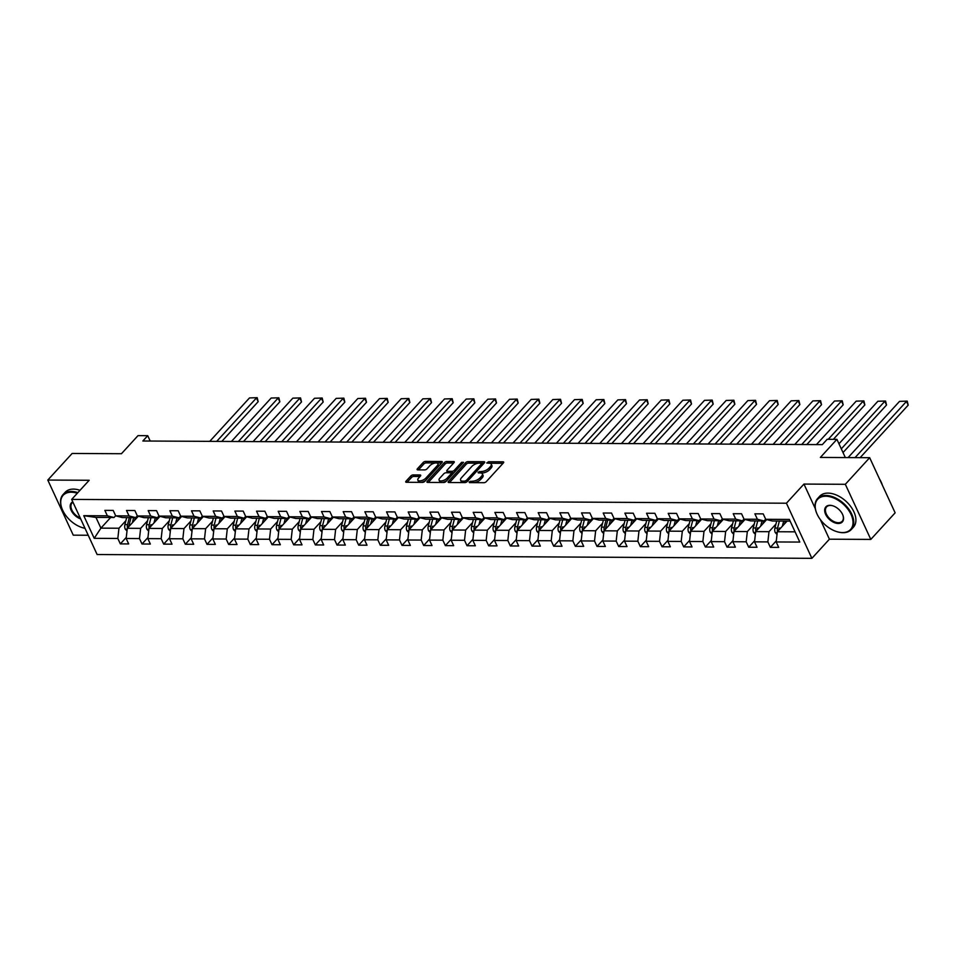 <?xml version="1.0" encoding="UTF-8"?>
<svg xmlns="http://www.w3.org/2000/svg" width="956" height="956" viewBox="0 0 956 956"><rect width="100%" height="100%" fill="white"/><g stroke="black" fill="none" stroke-linecap="round" stroke-linejoin="round"><path stroke-width="1.43" d="M469.157 481.896L469.432 482.625L483.927 482.708A1.792 0.801 -24.8 0 0 486.245 481.669L503.442 462.871A1.792 0.801 -24.8 0 0 503.716 462.118A1.792 0.801 -24.8 0 0 503.035 461.82L488.552 461.748L486.735 463.003L489.09 463.218A5.748 2.545 -24.8 0 1 491.253 464.15A5.748 2.545 -24.8 0 1 490.392 466.588L488.958 468.153A5.748 2.545 -24.8 0 1 481.537 471.463L478.036 472.18L478.323 472.921L480.199 472.933A5.748 2.545 -24.8 0 1 482.362 473.853A5.748 2.545 -24.8 0 1 481.501 476.291L480.067 477.857A5.748 2.545 -24.8 0 1 472.646 481.179L469.157 481.896M413.159 474.929A1.792 0.801 -24.8 0 0 410.829 475.969L406.013 481.238A1.792 0.801 -24.8 0 0 405.738 482.003A1.792 0.801 -24.8 0 0 406.42 482.29L422.504 482.386A1.792 0.801 -24.8 0 0 424.823 481.346L442.031 462.549A1.792 0.801 -24.8 0 0 442.293 461.784A1.792 0.801 -24.8 0 0 441.612 461.497L425.528 461.413A1.792 0.801 -24.8 0 0 423.209 462.453L417.378 468.822A1.792 0.801 -24.8 0 0 417.115 469.575A1.792 0.801 -24.8 0 0 417.784 469.874L424.679 469.91A1.792 0.801 -24.8 0 0 426.997 468.87L429.877 465.715A4.804 2.127 -24.8 0 1 434.43 463.158A4.804 2.127 -24.8 0 1 437.896 463.72A4.804 2.127 -24.8 0 1 437.179 465.751L425.85 478.12A4.804 2.127 -24.8 0 1 421.297 480.677A4.804 2.127 -24.8 0 1 417.844 480.115A4.804 2.127 -24.8 0 1 418.561 478.084L420.449 476.016A1.792 0.801 -24.8 0 0 420.712 475.263A1.792 0.801 -24.8 0 0 420.043 474.965L413.159 474.929L413.84 476.423A1.792 0.801 -24.8 0 0 411.522 477.462L407.089 482.302M820.391 519.682L829.414 539.196L870.808 539.411L845.331 484.298L869.673 457.697L820.368 457.434L836.918 439.354L827.191 439.294L822.327 444.624L142.85 441.003L147.726 435.685L137.999 435.637L121.448 453.718L72.142 453.455L47.8 480.055L73.265 535.169L88.227 535.252M845.331 484.298L803.948 484.071L786.418 503.215L71.664 499.414L89.195 480.27L47.8 480.055M448.412 481.466A1.792 0.801 -24.8 0 0 448.137 482.23A1.792 0.801 -24.8 0 0 448.818 482.517L464.903 482.601A1.792 0.801 -24.8 0 0 467.221 481.573L484.429 462.776A1.792 0.801 -24.8 0 0 484.692 462.011A1.792 0.801 -24.8 0 0 484.023 461.724L467.926 461.64A1.792 0.801 -24.8 0 0 465.608 462.68L448.412 481.466L448.89 482.517M443.704 482.493L427.619 482.41A1.792 0.801 -24.8 0 1 426.938 482.123A1.792 0.801 -24.8 0 1 427.213 481.358L444.409 462.561A1.792 0.801 -24.8 0 1 446.727 461.521L453.61 461.557A1.792 0.801 -24.8 0 1 454.291 461.856A1.792 0.801 -24.8 0 1 454.016 462.608L447.05 470.233A1.792 0.801 -24.8 0 0 446.775 470.997A1.792 0.801 -24.8 0 0 447.456 471.284L452.021 471.308A1.792 0.801 -24.8 0 0 454.339 470.268L461.605 462.334L463.517 462.346L446.022 481.454A1.792 0.801 -24.8 0 1 443.704 482.493M869.673 457.697L895.139 512.822L870.808 539.411M786.418 503.215L811.883 558.34L97.13 554.54L71.664 499.414M126.288 537.392L120.337 543.892L128.678 543.928L126.156 538.491L139.492 538.563L142.002 544L150.343 544.048L147.833 538.61L161.158 538.682L163.679 544.119L172.008 544.167L169.499 538.73L182.835 538.802L185.345 544.239L193.674 544.275L191.164 538.837L204.5 538.909L207.01 544.346L215.339 544.394L212.829 538.957L226.166 539.029L228.675 544.466L237.016 544.514L234.495 539.076L247.831 539.136L250.341 544.585L258.682 544.621L256.16 539.184L269.496 539.256L272.018 544.693L280.347 544.741L277.838 539.303L291.162 539.375L293.683 544.812L302.012 544.86L299.503 539.411L312.839 539.483L315.349 544.92L323.678 544.968L321.168 539.531L334.504 539.602L337.014 545.04L345.343 545.087L342.834 539.65L356.17 539.722L358.679 545.159L367.02 545.195L364.499 539.758L377.835 539.829L380.345 545.267L388.686 545.314L386.176 539.877L399.5 539.949L402.022 545.386L410.351 545.434L407.842 539.997L421.178 540.068L423.687 545.506L432.016 545.541L429.507 540.104L442.843 540.176L445.353 545.613L453.682 545.661L451.172 540.224L464.508 540.295L467.018 545.733L475.359 545.78L472.838 540.343L486.174 540.415L488.683 545.852L497.024 545.888L494.515 540.451L507.839 540.522L510.361 545.96L518.69 546.007L516.18 540.57L529.516 540.642L532.026 546.079L540.355 546.127L537.846 540.69L551.182 540.749L553.691 546.199L562.02 546.235L559.511 540.797L572.847 540.869L575.357 546.306L583.698 546.354L581.176 540.917L594.513 540.988L597.022 546.426L605.363 546.474L602.842 541.024L616.178 541.096L618.699 546.533L627.028 546.581L624.519 541.144L637.843 541.216L640.365 546.653L648.694 546.701L646.184 541.263L659.52 541.335L662.03 546.772L670.359 546.808L667.85 541.371L681.186 541.443L683.695 546.88L692.025 546.928L689.515 541.49L702.851 541.562L705.361 546.999L713.702 547.047L711.18 541.61L724.517 541.682L727.026 547.119L735.367 547.155L732.858 541.717L746.182 541.789L748.703 547.226L757.033 547.274L754.523 541.837L767.859 541.909L770.369 547.346L778.698 547.394L776.188 541.956L799.802 542.076L789.333 519.431L765.72 519.311L763.211 513.874L754.882 513.826L757.391 519.263L764.035 520.972L750.711 520.9L744.055 519.192L741.545 513.754L733.216 513.707L735.726 519.144L742.37 520.853L729.034 520.781L722.389 519.072L719.88 513.635L711.539 513.599L714.06 519.036L720.705 520.733L707.368 520.662L700.724 518.965L698.215 513.527L689.874 513.48L692.383 518.917L699.039 520.626L685.703 520.554L679.059 518.845L676.537 513.408L668.208 513.36L670.718 518.797L677.374 520.506L664.038 520.434L657.381 518.738L654.872 513.3L646.543 513.253L649.052 518.69L655.697 520.387L642.372 520.315L635.716 518.618L633.207 513.181L624.877 513.133L627.387 518.57L634.031 520.279L620.695 520.207L614.051 518.499L611.541 513.061L603.2 513.025L605.722 518.463L612.366 520.16L599.03 520.088L592.385 518.391L589.876 512.954L581.535 512.906L584.056 518.343L590.7 520.04L577.364 519.98L570.72 518.272L568.199 512.834L559.869 512.786L562.379 518.224L569.035 519.933L555.699 519.861L549.055 518.152L546.533 512.715L538.204 512.679L540.714 518.116L547.358 519.813L534.034 519.741L527.377 518.044L524.868 512.607L516.539 512.559L519.048 517.997L525.692 519.706L512.356 519.634L505.712 517.925L503.203 512.488L494.873 512.44L497.383 517.877L504.027 519.586L490.691 519.514L484.047 517.805L481.537 512.368L473.196 512.332L475.718 517.77L482.362 519.466L469.026 519.395L462.381 517.698L459.872 512.261L451.531 512.213L454.04 517.65L460.696 519.359L447.36 519.287L440.716 517.578L438.195 512.141L429.865 512.093L432.375 517.531L439.031 519.239L425.695 519.168L419.039 517.459L416.529 512.022L408.2 511.986L410.71 517.423L417.354 519.12L404.03 519.048L397.373 517.351L394.864 511.914L386.535 511.866L389.044 517.304L395.688 519.012L382.352 518.941L375.708 517.232L373.199 511.795L364.857 511.747L367.379 517.184L374.023 518.893L360.687 518.821L354.043 517.124L351.533 511.687L343.192 511.639L345.702 517.077L352.358 518.773L339.022 518.702L332.377 517.005L329.856 511.568L321.527 511.52L324.036 516.957L330.692 518.666L317.356 518.594L310.7 516.885L308.19 511.448L299.861 511.412L302.371 516.849L309.015 518.546L295.691 518.475L289.035 516.778L286.525 511.341L278.196 511.293L280.706 516.73L287.35 518.427L274.014 518.367L267.369 516.658L264.86 511.221L256.519 511.173L259.04 516.61L265.684 518.319L252.348 518.248L245.704 516.539L243.194 511.101L234.853 511.066L237.375 516.503L244.019 518.2L230.683 518.128L224.039 516.431L221.517 510.994L213.188 510.946L215.698 516.383L222.354 518.092L209.017 518.021L202.373 516.312L199.852 510.874L191.523 510.827L194.032 516.264L200.676 517.973L187.352 517.901L180.696 516.192L178.186 510.755L169.857 510.719L172.367 516.156L179.011 517.853L165.675 517.782L159.031 516.085L156.521 510.647L148.192 510.6L150.701 516.037L157.346 517.746L144.009 517.674L137.365 515.965L134.856 510.528L126.515 510.48L129.036 515.917L135.68 517.626L122.344 517.555L115.7 515.846L113.19 510.408L104.849 510.373L107.359 515.81L114.015 517.507L95.959 517.411L100.906 528.142L118.962 528.238L125.917 520.65M120.337 543.892L117.827 538.455L94.214 538.324L83.758 515.678L107.359 515.81M115.7 515.846L129.036 515.917M137.365 515.965L150.701 516.037M159.031 516.085L172.367 516.156M180.696 516.192L194.032 516.264M202.373 516.312L215.698 516.383M224.039 516.431L237.375 516.503M245.704 516.539L259.04 516.61M267.369 516.658L280.706 516.73M289.035 516.778L302.371 516.849M310.7 516.885L324.036 516.957M332.377 517.005L345.702 517.077M354.043 517.124L367.379 517.184M375.708 517.232L389.044 517.304M397.373 517.351L410.71 517.423M419.039 517.459L432.375 517.531M440.716 517.578L454.04 517.65M462.381 517.698L475.718 517.77M484.047 517.805L497.383 517.877M505.712 517.925L519.048 517.997M527.377 518.044L540.714 518.116M549.055 518.152L562.379 518.224M570.72 518.272L584.056 518.343M592.385 518.391L605.722 518.463M614.051 518.499L627.387 518.57M635.716 518.618L649.052 518.69M657.381 518.738L670.718 518.797M679.059 518.845L692.383 518.917M700.724 518.965L714.06 519.036M722.389 519.072L735.726 519.144M744.055 519.192L757.391 519.263M147.583 520.769L140.64 528.357L127.303 528.286L138.345 516.216M137.306 515.846L135.68 517.626M127.303 528.286L126.156 538.491M140.64 528.357L139.492 538.563M169.248 520.877L162.305 528.465L148.969 528.393L160.011 516.336M158.983 515.965L157.346 517.746M148.969 528.393L147.833 538.61M162.305 528.465L161.158 538.682M190.913 520.996L183.97 528.584L170.634 528.513L181.676 516.443M180.648 516.073L179.011 517.853M170.634 528.513L169.499 538.73M183.97 528.584L182.835 538.802M212.579 521.116L205.636 528.692L192.299 528.632L203.341 516.563M202.314 516.192L200.676 517.973M192.299 528.632L191.164 538.837M205.636 528.692L204.5 538.909M234.244 521.223L227.301 528.811L213.977 528.74L225.019 516.682M223.979 516.312L222.354 518.092M213.977 528.74L212.829 538.957M227.301 528.811L226.166 539.029M255.921 521.343L248.978 528.931L235.642 528.859L246.684 516.79M245.644 516.419L244.019 518.2M235.642 528.859L234.495 539.076M248.978 528.931L247.831 539.136M277.587 521.462L270.644 529.038L257.307 528.967L268.349 516.909M267.31 516.539L265.684 518.319M257.307 528.967L256.16 539.184M270.644 529.038L269.496 539.256M299.252 521.57L292.309 529.158L278.973 529.086L290.015 517.029M288.987 516.646L287.35 518.427M278.973 529.086L277.838 539.303M292.309 529.158L291.162 539.375M320.917 521.689L313.974 529.277L300.638 529.206L311.68 517.136M310.652 516.766L309.015 518.546M300.638 529.206L299.503 539.411M313.974 529.277L312.839 539.483M342.583 521.797L335.64 529.385L322.315 529.313L333.357 517.256M332.318 516.885L330.692 518.666M322.315 529.313L321.168 539.531M335.64 529.385L334.504 539.602M364.26 521.916L357.317 529.505L343.981 529.433L355.023 517.375M353.983 516.993L352.358 518.773M343.981 529.433L342.834 539.65M357.317 529.505L356.17 539.722M385.925 522.036L378.982 529.624L365.646 529.552L376.688 517.483M375.648 517.112L374.023 518.893M365.646 529.552L364.499 539.758M378.982 529.624L377.835 539.829M407.591 522.143L400.648 529.732L387.311 529.66L398.353 517.602M397.326 517.232L395.688 519.012M387.311 529.66L386.176 539.877M400.648 529.732L399.5 539.949M429.256 522.263L422.313 529.851L408.977 529.779L420.019 517.71M418.991 517.339L417.354 519.12M408.977 529.779L407.842 539.997M422.313 529.851L421.178 540.068M450.921 522.382L443.978 529.971L430.642 529.899L441.684 517.829M440.656 517.459L439.031 519.239M430.642 529.899L429.507 540.104M443.978 529.971L442.843 540.176M472.599 522.49L465.644 530.078L452.319 530.006L463.361 517.949M462.322 517.578L460.696 519.359M452.319 530.006L451.172 540.224M465.644 530.078L464.508 540.295M494.264 522.609L487.321 530.198L473.985 530.126L485.027 518.056M483.987 517.686L482.362 519.466M473.985 530.126L472.838 540.343M487.321 530.198L486.174 540.415M515.929 522.729L508.986 530.305L495.65 530.245L506.692 518.176M505.652 517.805L504.027 519.586M495.65 530.245L494.515 540.451M508.986 530.305L507.839 540.522M537.595 522.836L530.652 530.425L517.316 530.353L528.357 518.295M527.33 517.925L525.692 519.706M517.316 530.353L516.18 540.57M530.652 530.425L529.516 540.642M559.26 522.956L552.317 530.544L538.981 530.472L550.023 518.403M548.995 518.033L547.358 519.813M538.981 530.472L537.846 540.69M552.317 530.544L551.182 540.749M580.925 523.075L573.982 530.652L560.658 530.58L571.7 518.522M570.66 518.152L569.035 519.933M560.658 530.58L559.511 540.797M573.982 530.652L572.847 540.869M602.603 523.183L595.66 530.771L582.324 530.7L593.365 518.642M592.326 518.26L590.7 520.04M582.324 530.7L581.176 540.917M595.66 530.771L594.513 540.988M624.268 523.302L617.325 530.891L603.989 530.819L615.031 518.75M613.991 518.379L612.366 520.16M603.989 530.819L602.842 541.024M617.325 530.891L616.178 541.096M645.933 523.41L638.99 530.998L625.654 530.927L636.696 518.869M635.668 518.499L634.031 520.279M625.654 530.927L624.519 541.144M638.99 530.998L637.843 541.216M667.599 523.53L660.656 531.118L647.32 531.046L658.361 518.989M657.334 518.606L655.697 520.387M647.32 531.046L646.184 541.263M660.656 531.118L659.52 541.335M689.264 523.649L682.321 531.237L668.997 531.166L680.039 519.096M678.999 518.726L677.374 520.506M668.997 531.166L667.85 541.371M682.321 531.237L681.186 541.443M710.941 523.757L703.998 531.345L690.662 531.273L701.704 519.216M700.664 518.845L699.039 520.626M690.662 531.273L689.515 541.49M703.998 531.345L702.851 541.562M732.607 523.876L725.664 531.464L712.328 531.393L723.369 519.323M722.33 518.953L720.705 520.733M712.328 531.393L711.18 541.61M725.664 531.464L724.517 541.682M754.272 523.996L747.329 531.584L733.993 531.512L745.035 519.443M744.007 519.072L742.37 520.853M733.993 531.512L732.858 541.717M747.329 531.584L746.182 541.789M775.937 524.103L768.994 531.691L755.658 531.62L766.7 519.562M765.672 519.192L764.035 520.972M755.658 531.62L754.523 541.837M768.994 531.691L767.859 541.909M795.069 531.835L777.324 531.739L787.075 521.092M790.11 521.104L772.376 521.008L765.72 519.311M777.324 531.739L776.188 541.956M829.414 539.196L811.883 558.34M150.2 441.039L147.726 435.685M845.331 457.565L836.918 439.354M110.657 517.495L100.906 528.142L94.214 538.324M115.64 515.726L114.015 517.507M83.758 515.678L95.959 517.411M118.962 528.238L117.827 538.455M776.308 540.845L770.369 547.346M754.643 540.738L748.703 547.226M732.977 540.618L727.026 547.119M711.312 540.51L705.361 546.999M689.646 540.391L683.695 546.88M667.969 540.271L662.03 546.772M646.304 540.164L640.365 546.653M624.638 540.044L618.699 546.533M602.973 539.925L597.022 546.426M581.308 539.817L575.357 546.306M559.63 539.698L553.691 546.199M537.965 539.578L532.026 546.079M516.3 539.471L510.361 545.96M494.634 539.351L488.683 545.852M472.969 539.232L467.018 545.733M451.292 539.124L445.353 545.613M429.626 539.005L423.687 545.506M407.961 538.897L402.022 545.386M386.296 538.778L380.345 545.267M364.63 538.658L358.679 545.159M342.965 538.551L337.014 545.04M321.288 538.431L315.349 544.92M299.622 538.312L293.683 544.812M277.957 538.204L272.018 544.693M256.292 538.085L250.341 544.585M234.626 537.965L228.675 544.466M212.949 537.858L207.01 544.346M191.284 537.738L185.345 544.239M169.618 537.619L163.679 544.119M147.953 537.511L142.002 544M803.948 484.071L815.301 508.64M473.794 482.649A5.748 2.545 -24.8 0 0 480.76 479.35L480.067 477.857M482.362 473.853L483.043 475.347A5.748 2.545 -24.8 0 1 482.194 477.785L480.76 479.35M491.253 464.15L491.934 465.644A5.748 2.545 -24.8 0 1 491.085 468.07L489.651 469.635A5.748 2.545 -24.8 0 1 482.23 472.957L480.629 472.945M503.047 463.313L489.508 463.242M478.741 463.182L468.619 463.122A1.792 0.801 -24.8 0 0 466.301 464.162L449.499 482.529M484.023 463.206L481.37 463.194M464.747 481.131L466.361 480.414L481.466 463.911L481.179 463.182L479.207 463.17A5.748 2.545 -24.8 0 0 471.786 466.48L461.461 477.761A5.748 2.545 -24.8 0 0 460.601 480.199A5.748 2.545 -24.8 0 0 462.764 481.131L464.747 481.131L465.393 482.553M482.362 465.034L481.657 463.385M460.601 480.199L461.294 481.681A5.748 2.545 -24.8 0 0 463.027 482.601M428.3 482.41L445.102 464.054L444.409 462.561M453.622 463.051L447.42 463.015A1.792 0.801 -24.8 0 0 445.102 464.054M446.775 470.997L447.468 472.491A1.792 0.801 -24.8 0 0 447.91 472.754M450.909 472.79L452.714 472.802A1.792 0.801 -24.8 0 0 454.482 472.216M439.808 478.143A4.804 2.127 -24.8 0 0 439.091 480.175A4.804 2.127 -24.8 0 0 442.544 480.737A4.804 2.127 -24.8 0 0 447.097 478.179L451.089 473.829A1.792 0.801 -24.8 0 0 451.363 473.065A1.792 0.801 -24.8 0 0 450.682 472.778L446.117 472.754A1.792 0.801 -24.8 0 0 443.799 473.782L439.808 478.143M439.091 480.175L439.784 481.669A4.804 2.127 -24.8 0 0 446.966 480.426M452.057 474.857A1.792 0.801 -24.8 0 0 452.045 474.558L451.363 473.065M420.043 476.458L413.84 476.423M417.844 480.115L418.525 481.609A4.804 2.127 -24.8 0 0 419.947 482.362M420.76 482.374A4.804 2.127 -24.8 0 0 425.719 480.354M438.422 466.492A4.804 2.127 -24.8 0 0 438.577 465.202L437.896 463.72M435.673 462.955L426.221 462.907A1.792 0.801 -24.8 0 0 423.902 463.935L418.465 469.874M441.624 462.979L436.474 462.955M784.649 523.745L785.33 521.08M860.137 457.649L908.2 405.141L906.479 401.412L855.034 457.625M782.343 526.266L783.669 521.068M777.025 534.488L775.256 532.576A4.852 3.155 -89.7 0 1 774.922 528.071L776.726 521.032M848.092 457.577L899.536 401.377L907.22 401.138L908.2 405.141M779.009 529.899A4.852 3.155 -89.7 0 1 779.236 528.094L779.009 528.943A2.474 1.613 -89.7 0 0 778.901 529.803L777.539 531.5M779.367 521.044L777.563 528.082A4.852 3.155 90.3 0 0 777.491 531.333M907.22 401.138L899.536 401.377M842.499 532.576A22.335 13.754 -137.5 0 0 851.055 514.483A22.335 13.754 -137.5 0 0 825.709 496.224A22.335 13.754 -137.5 0 0 816.579 512.93A22.335 13.754 -137.5 0 0 837.109 531.727A22.335 13.754 -137.5 0 0 842.499 532.576M816.508 512.751A22.884 14.089 42.5 0 1 816.436 512.571A22.884 14.089 42.5 0 1 817.523 498.626A22.884 14.089 42.5 0 1 825.793 495.459A22.884 14.089 42.5 0 1 848.462 508.688A22.884 14.089 42.5 0 1 851.282 529.528A22.884 14.089 42.5 0 1 843.001 532.695A22.884 14.089 42.5 0 1 837.48 531.835A22.884 14.089 42.5 0 1 837.301 531.787M838.304 523.482A11.161 6.883 42.5 0 1 825.637 514.352A11.161 6.883 42.5 0 1 829.904 505.306A11.161 6.883 42.5 0 1 832.604 505.736A11.161 6.883 42.5 0 1 842.869 515.129A11.161 6.883 42.5 0 1 838.304 523.482M832.784 505.784A10.612 6.537 -137.5 0 0 830.405 505.437A10.612 6.537 -137.5 0 0 826.57 506.907A10.612 6.537 -137.5 0 0 827.872 516.575A10.612 6.537 -137.5 0 0 838.388 522.717A10.612 6.537 -137.5 0 0 842.224 521.247A10.612 6.537 -137.5 0 0 842.798 514.949M879.496 478.956A22.884 14.089 42.5 0 1 882.352 485.122M817.523 498.626L819.662 496.284A22.884 14.089 42.5 0 1 827.932 493.117A22.884 14.089 42.5 0 1 850.601 506.345A22.884 14.089 42.5 0 1 853.421 527.186L851.282 529.528M77.305 493.26A22.335 13.754 -137.5 0 0 71.234 492.209A22.335 13.754 -137.5 0 0 62.092 508.915A22.335 13.754 -137.5 0 0 82.634 527.724A22.335 13.754 -137.5 0 0 85 528.274M62.032 508.747A22.884 14.089 42.5 0 1 61.961 508.568A22.884 14.089 42.5 0 1 63.036 494.611A22.884 14.089 42.5 0 1 71.318 491.444A22.884 14.089 42.5 0 1 77.878 492.639M80.674 518.905A11.161 6.883 42.5 0 1 71.162 510.337A11.161 6.883 42.5 0 1 72.776 501.828M72.943 502.187A10.612 6.537 -137.5 0 0 72.094 502.892A10.612 6.537 -137.5 0 0 72.226 510.755A10.612 6.537 -137.5 0 0 80.208 517.913M63.036 494.611L65.187 492.28A22.884 14.089 42.5 0 1 73.457 489.102A22.884 14.089 42.5 0 1 80.017 490.297M85.024 528.321A22.884 14.089 42.5 0 1 83.005 527.832A22.884 14.089 42.5 0 1 82.814 527.772M762.984 523.625L763.665 520.96M843.025 452.558L886.535 405.021L884.814 401.293L841.304 448.842M760.677 526.147L762.004 520.96M755.36 534.368L753.579 532.456A4.852 3.155 -89.7 0 1 753.256 527.951L755.061 520.924M838.962 443.775L877.871 401.257L885.555 401.03L886.535 405.021M757.343 529.779A4.852 3.155 -89.7 0 1 757.558 527.975L757.343 528.835A2.474 1.613 -89.7 0 0 757.224 529.696L755.873 531.393M757.702 520.936L755.897 527.975A4.852 3.155 90.3 0 0 755.826 531.225M885.555 401.03L877.871 401.257M741.318 523.506L741.999 520.853M833.357 439.33L864.869 404.914L863.149 401.185L828.255 439.306M739.012 526.027L740.338 520.841M733.682 534.249L731.914 532.337A4.852 3.155 -89.7 0 1 731.591 527.843L733.395 520.805M816.436 444.588L856.194 401.15L863.889 400.911L864.869 404.914M735.678 529.672A4.852 3.155 -89.7 0 1 735.893 527.867L735.666 528.716A2.474 1.613 -89.7 0 0 735.558 529.576L734.208 531.273M736.024 520.817L734.232 527.855A4.852 3.155 90.3 0 0 734.16 531.106M863.889 400.911L856.194 401.15M719.653 523.398L720.322 520.733M806.816 444.54L843.192 404.794L841.471 401.066L801.714 444.504M717.335 525.92L718.661 520.721M712.017 534.141L710.248 532.229A4.852 3.155 -89.7 0 1 709.926 527.724L711.718 520.685M794.771 444.468L834.528 401.03L842.212 400.803L843.192 404.794M714.013 529.552A4.852 3.155 -89.7 0 1 714.228 527.748L714.001 528.596A2.474 1.613 -89.7 0 0 713.893 529.457L712.543 531.166M714.359 520.709L712.567 527.736A4.852 3.155 90.3 0 0 712.495 530.986M842.212 400.803L834.528 401.03M697.976 523.279L698.657 520.626M785.151 444.421L821.527 404.675L819.806 400.958L780.048 444.397M695.669 525.8L696.996 520.614M690.352 534.022L688.583 532.11A4.852 3.155 -89.7 0 1 688.26 527.616L690.053 520.578M773.105 444.361L812.863 400.911L820.547 400.684L821.527 404.675M692.347 529.445A4.852 3.155 -89.7 0 1 692.562 527.628L692.335 528.489A2.474 1.613 -89.7 0 0 692.228 529.349L690.877 531.046M692.694 520.59L690.889 527.628A4.852 3.155 90.3 0 0 690.83 530.879M820.547 400.684L812.863 400.911M676.31 523.159L676.991 520.506M763.486 444.301L799.861 404.567L798.14 400.839L758.383 444.277M674.004 525.681L675.33 520.494M668.686 533.902L666.918 531.99A4.852 3.155 -89.7 0 1 666.583 527.497L668.387 520.458M751.44 444.241L791.198 400.803L798.881 400.564L799.861 404.567M670.67 529.325A4.852 3.155 -89.7 0 1 670.897 527.521L670.67 528.369A2.474 1.613 -89.7 0 0 670.562 529.23L669.2 530.927M671.028 520.47L669.224 527.509A4.852 3.155 90.3 0 0 669.152 530.759M798.881 400.564L791.198 400.803M654.645 523.052L655.326 520.387M741.82 444.193L778.196 404.448L776.475 400.719L736.718 444.158M652.339 525.573L653.665 520.375M647.021 533.795L645.24 531.883A4.852 3.155 -89.7 0 1 644.918 527.377L646.722 520.339M729.775 444.122L769.532 400.684L777.216 400.456L778.196 404.448M649.005 529.206A4.852 3.155 -89.7 0 1 649.22 527.401L649.005 528.25A2.474 1.613 -89.7 0 0 648.885 529.11L647.535 530.819M649.363 520.363L647.559 527.389A4.852 3.155 90.3 0 0 647.487 530.64M777.216 400.456L769.532 400.684M632.98 522.932L633.661 520.279M720.155 444.074L756.531 404.328L754.81 400.612L715.052 444.05M630.673 525.453L632 520.267M625.343 533.675L623.575 531.763A4.852 3.155 -89.7 0 1 623.252 527.27L625.057 520.231M708.097 444.014L747.867 400.576L755.551 400.337L756.531 404.328M627.339 529.098A4.852 3.155 -89.7 0 1 627.554 527.294L627.339 528.142A2.474 1.613 -89.7 0 0 627.22 529.003L625.869 530.7M627.686 520.243L625.893 527.282A4.852 3.155 90.3 0 0 625.822 530.532M755.551 400.337L747.867 400.576M611.314 522.812L611.983 520.16M698.478 443.954L734.865 404.221L733.133 400.492L693.375 443.931M609.008 525.334L610.334 520.148M603.678 533.567L601.91 531.644A4.852 3.155 -89.7 0 1 601.587 527.15L603.379 520.112M686.432 443.895L726.19 400.456L733.873 400.217L734.865 404.221M605.674 528.979A4.852 3.155 -89.7 0 1 605.889 527.174L607.693 520.136M606.02 520.124L604.228 527.162A4.852 3.155 90.3 0 0 604.156 530.413L604.204 530.58M604.156 530.413L605.554 528.883A2.474 1.613 -89.7 0 1 605.662 528.023L607.681 520.136M733.873 400.217L726.19 400.456M589.637 522.705L590.318 520.04M676.812 443.847L713.188 404.101L711.467 400.373L671.71 443.823M587.331 525.226L588.657 520.04M582.013 533.448L580.244 531.536A4.852 3.155 -89.7 0 1 579.922 527.031L581.714 519.992M664.767 443.775L704.524 400.337L712.208 400.11L713.188 404.101M584.008 528.859A4.852 3.155 -89.7 0 1 584.224 527.055L583.996 527.915A2.474 1.613 -89.7 0 0 583.889 528.764L582.539 530.472M584.355 520.016L582.551 527.055A4.852 3.155 90.3 0 0 582.491 530.293M712.208 400.11L704.524 400.337M567.972 522.585L568.653 519.933M655.147 443.727L691.523 403.982L689.802 400.265L650.044 443.704M565.665 525.107L566.992 519.921M560.347 533.329L558.579 531.417A4.852 3.155 -89.7 0 1 558.244 526.923L560.049 519.885M643.101 443.668L682.859 400.229L690.543 399.99L691.523 403.982M562.331 528.752A4.852 3.155 -89.7 0 1 562.558 526.947L562.331 527.796A2.474 1.613 -89.7 0 0 562.224 528.656L560.861 530.353M562.69 519.897L560.885 526.935A4.852 3.155 90.3 0 0 560.814 530.186M690.543 399.99L682.859 400.229M546.306 522.466L546.987 519.813M633.481 443.62L669.857 403.874L668.136 400.146L628.379 443.584M544 524.987L545.326 519.801M538.682 533.221L536.913 531.297A4.852 3.155 -89.7 0 1 536.579 526.804L538.383 519.765M621.436 443.548L661.193 400.11L668.877 399.871L669.857 403.874M540.666 528.632A4.852 3.155 -89.7 0 1 540.893 526.828L540.666 527.676A2.474 1.613 -89.7 0 0 540.546 528.537L539.196 530.233M541.024 519.777L539.22 526.816A4.852 3.155 90.3 0 0 539.148 530.066M668.877 399.871L661.193 400.11M524.641 522.358L525.322 519.694M611.816 443.5L648.192 403.755L646.471 400.026L606.713 443.476M522.335 524.88L523.661 519.694M517.017 533.101L515.236 531.189A4.852 3.155 -89.7 0 1 514.914 526.684L516.718 519.658M599.759 443.441L639.528 399.99L647.212 399.763L648.192 403.755M519 528.513A4.852 3.155 -89.7 0 1 519.216 526.708L519 527.569A2.474 1.613 -89.7 0 0 518.881 528.417L517.531 530.126M519.347 519.67L517.555 526.708A4.852 3.155 90.3 0 0 517.483 529.959M647.212 399.763L639.528 399.99M502.976 522.239L503.657 519.586M590.151 443.381L626.527 403.635L624.806 399.919L585.036 443.357M500.669 524.76L501.996 519.574M495.339 532.982L493.571 531.07A4.852 3.155 -89.7 0 1 493.248 526.577L495.041 519.538M578.093 443.321L617.851 399.883L625.547 399.644L626.527 403.635M497.335 528.405A4.852 3.155 -89.7 0 1 497.55 526.601L497.323 527.449A2.474 1.613 -89.7 0 0 497.216 528.31L495.865 530.006M497.682 519.55L495.889 526.589A4.852 3.155 90.3 0 0 495.817 529.839M625.547 399.644L617.851 399.883M481.298 522.131L481.979 519.466M568.473 443.273L604.849 403.528L603.128 399.799L563.371 443.237M478.992 524.653L480.318 519.455M473.674 532.874L471.906 530.962A4.852 3.155 -89.7 0 1 471.583 526.457L473.375 519.419M556.428 443.202L596.186 399.763L603.869 399.524L604.849 403.528M475.67 528.286A4.852 3.155 -89.7 0 1 475.885 526.481L475.658 527.33A2.474 1.613 -89.7 0 0 475.55 528.19L474.2 529.887M476.016 519.431L474.224 526.469A4.852 3.155 90.3 0 0 474.152 529.72M603.869 399.524L596.186 399.763M459.633 522.012L460.314 519.347M546.808 443.154L583.184 403.408L581.463 399.68L541.705 443.13M457.327 524.533L458.653 519.347M452.009 532.755L450.24 530.843A4.852 3.155 -89.7 0 1 449.906 526.338L451.71 519.311M534.763 443.094L574.52 399.644L582.204 399.417L583.184 403.408M453.992 528.166A4.852 3.155 -89.7 0 1 454.22 526.362L453.992 527.222A2.474 1.613 -89.7 0 0 453.885 528.082L452.523 529.779M454.351 519.323L452.547 526.362A4.852 3.155 90.3 0 0 452.475 529.612M582.204 399.417L574.52 399.644M437.968 521.892L438.649 519.239M525.143 443.034L561.519 403.301L559.798 399.572L520.04 443.01M435.661 524.414L436.988 519.228M430.343 532.635L428.575 530.723A4.852 3.155 -89.7 0 1 428.24 526.23L430.045 519.192M513.097 442.975L552.855 399.536L560.539 399.297L561.519 403.301M432.327 528.059A4.852 3.155 -89.7 0 1 432.554 526.254L432.327 527.103A2.474 1.613 -89.7 0 0 432.22 527.963L430.857 529.66M432.686 519.204L430.881 526.242A4.852 3.155 90.3 0 0 430.809 529.493M560.539 399.297L552.855 399.536M416.302 521.785L416.983 519.12M503.477 442.927L539.853 403.181L538.132 399.453L498.375 442.891M413.996 524.306L415.322 519.108M408.678 532.528L406.898 530.616A4.852 3.155 -89.7 0 1 406.575 526.111L408.379 519.072M491.42 442.855L531.189 399.417L538.873 399.19L539.853 403.181M410.662 527.939A4.852 3.155 -89.7 0 1 410.877 526.135L410.662 526.983A2.474 1.613 -89.7 0 0 410.542 527.843L409.192 529.552M411.02 519.096L409.216 526.123A4.852 3.155 90.3 0 0 409.144 529.373M538.873 399.19L531.189 399.417M394.637 521.665L395.318 519.012M481.812 442.807L518.188 403.062L516.467 399.345L476.697 442.783M392.33 524.187L393.657 519M387.001 532.408L385.232 530.496A4.852 3.155 -89.7 0 1 384.91 526.003L386.714 518.965M469.755 442.748L509.512 399.297L517.208 399.07L518.188 403.062M388.996 527.832A4.852 3.155 -89.7 0 1 389.212 526.015L388.984 526.875A2.474 1.613 -89.7 0 0 388.877 527.736L387.527 529.433M389.343 518.977L387.55 526.015A4.852 3.155 90.3 0 0 387.479 529.265M517.208 399.07L509.512 399.297M372.971 521.546L373.641 518.893M460.135 442.688L496.511 402.954L494.79 399.226L455.032 442.664M370.653 524.067L371.98 518.881M365.335 532.289L363.567 530.377A4.852 3.155 -89.7 0 1 363.244 525.884L365.037 518.845M448.089 442.628L487.847 399.19L495.531 398.951L496.511 402.954M367.331 527.712A4.852 3.155 -89.7 0 1 367.546 525.908L369.351 518.869M367.678 518.857L365.885 525.896A4.852 3.155 90.3 0 0 365.813 529.146L365.861 529.313M365.813 529.146L367.212 527.616A2.474 1.613 -89.7 0 1 367.319 526.756L369.339 518.869M495.531 398.951L487.847 399.19M351.294 521.438L351.975 518.773M438.469 442.58L474.845 402.835L473.124 399.106L433.367 442.544M348.988 523.96L350.314 518.761M343.67 532.181L341.901 530.269A4.852 3.155 -89.7 0 1 341.579 525.764L343.371 518.726M426.424 442.509L466.181 399.07L473.865 398.843L474.845 402.835M345.666 527.592A4.852 3.155 -89.7 0 1 345.881 525.788L345.654 526.637A2.474 1.613 -89.7 0 0 345.546 527.497L344.196 529.206M346.012 518.75L344.208 525.776A4.852 3.155 90.3 0 0 344.148 529.027M473.865 398.843L466.181 399.07M329.629 521.319L330.31 518.666M416.804 442.461L453.18 402.715L451.459 398.999L411.701 442.437M327.322 523.84L328.649 518.654M322.005 532.062L320.236 530.15A4.852 3.155 -89.7 0 1 319.901 525.657L321.706 518.618M404.758 442.401L444.516 398.963L452.2 398.724L453.18 402.715M323.988 527.485A4.852 3.155 -89.7 0 1 324.215 525.681L323.988 526.529A2.474 1.613 -89.7 0 0 323.881 527.389L322.519 529.086M324.347 518.63L322.542 525.669A4.852 3.155 90.3 0 0 322.471 528.919M452.2 398.724L444.516 398.963M307.963 521.199L308.645 518.546M395.139 442.341L431.515 402.607L429.794 398.879L390.036 442.317M305.657 523.721L306.984 518.534M300.339 531.954L298.559 530.03A4.852 3.155 -89.7 0 1 298.236 525.537L300.041 518.499M383.093 442.281L422.851 398.843L430.535 398.604L431.515 402.607M302.323 527.365A4.852 3.155 -89.7 0 1 302.538 525.561L302.323 526.409A2.474 1.613 -89.7 0 0 302.204 527.27L300.853 528.967M302.682 518.51L300.877 525.549A4.852 3.155 90.3 0 0 300.805 528.799M430.535 398.604L422.851 398.843M286.298 521.092L286.979 518.427M373.473 442.234L409.849 402.488L408.128 398.76L368.371 442.21M283.992 523.613L285.318 518.427M278.662 531.835L276.893 529.923A4.852 3.155 -89.7 0 1 276.571 525.418L278.375 518.379M361.416 442.162L401.185 398.724L408.869 398.497L409.849 402.488M280.658 527.246A4.852 3.155 -89.7 0 1 280.873 525.442L280.658 526.302A2.474 1.613 -89.7 0 0 280.538 527.15L279.188 528.859M281.004 518.403L279.212 525.442A4.852 3.155 90.3 0 0 279.14 528.68M408.869 398.497L401.185 398.724M264.633 520.972L265.314 518.319M351.808 442.114L388.184 402.368L386.463 398.652L346.693 442.09M262.326 523.494L263.653 518.307M256.997 531.715L255.228 529.803A4.852 3.155 -89.7 0 1 254.905 525.31L256.698 518.272M339.75 442.054L379.508 398.616L387.192 398.377L388.184 402.368M258.992 527.138A4.852 3.155 -89.7 0 1 259.207 525.334L258.98 526.182A2.474 1.613 -89.7 0 0 258.873 527.043L257.523 528.74M259.339 518.283L257.546 525.322A4.852 3.155 90.3 0 0 257.475 528.572M387.192 398.377L379.508 398.616M242.955 520.853L243.637 518.2M330.131 442.007L366.507 402.261L364.786 398.533L325.028 441.971M240.649 523.374L241.976 518.188M235.331 531.608L233.563 529.684A4.852 3.155 -89.7 0 1 233.24 525.191L235.033 518.152M318.085 441.935L357.843 398.497L365.527 398.258L366.507 402.261M237.327 527.019A4.852 3.155 -89.7 0 1 237.542 525.214L237.315 526.063A2.474 1.613 -89.7 0 0 237.208 526.923L235.857 528.62M237.674 518.164L235.869 525.202A4.852 3.155 90.3 0 0 235.809 528.453M365.527 398.258L357.843 398.497M221.29 520.745L221.971 518.08M308.465 441.887L344.841 402.141L343.12 398.413L303.363 441.863M218.984 523.267L220.31 518.08M213.666 531.488L211.897 529.576A4.852 3.155 -89.7 0 1 211.563 525.071L213.367 518.044M296.42 441.827L336.177 398.377L343.861 398.15L344.841 402.141M215.65 526.899A4.852 3.155 -89.7 0 1 215.877 525.095L215.65 525.955A2.474 1.613 -89.7 0 0 215.542 526.804L214.18 528.513M216.008 518.056L214.204 525.095A4.852 3.155 90.3 0 0 214.132 528.345M343.861 398.15L336.177 398.377M199.625 520.626L200.306 517.973M286.8 441.768L323.176 402.022L321.455 398.305L281.697 441.744M197.318 523.147L198.645 517.961M192.001 531.369L190.232 529.457A4.852 3.155 -89.7 0 1 189.897 524.964L191.702 517.925M274.754 441.708L314.512 398.27L322.196 398.031L323.176 402.022M193.984 526.792A4.852 3.155 -89.7 0 1 194.211 524.987L193.984 525.836A2.474 1.613 -89.7 0 0 193.865 526.696L192.514 528.393M194.343 517.937L192.538 524.975A4.852 3.155 90.3 0 0 192.467 528.226M322.196 398.031L314.512 398.27M177.959 520.518L178.641 517.853M265.135 441.66L301.51 401.914L299.79 398.186L260.032 441.624M175.653 523.04L176.98 517.841M170.335 531.261L168.555 529.349A4.852 3.155 -89.7 0 1 168.232 524.844L170.037 517.805M253.077 441.588L292.847 398.15L300.531 397.911L301.51 401.914M172.319 526.672A4.852 3.155 -89.7 0 1 172.534 524.868L172.319 525.716A2.474 1.613 -89.7 0 0 172.2 526.577L170.849 528.274M172.678 517.817L170.873 524.856A4.852 3.155 90.3 0 0 170.801 528.106M300.531 397.911L292.847 398.15M156.294 520.399L156.975 517.734M243.469 441.541L279.845 401.795L278.124 398.066L238.355 441.517M153.988 522.92L155.314 517.734M148.658 531.142L146.889 529.23A4.852 3.155 -89.7 0 1 146.567 524.725L148.359 517.698M231.412 441.481L271.169 398.031L278.865 397.804L279.845 401.795M150.654 526.553A4.852 3.155 -89.7 0 1 150.869 524.748L150.642 525.609A2.474 1.613 -89.7 0 0 150.534 526.469L149.184 528.166M151 517.71L149.208 524.748A4.852 3.155 90.3 0 0 149.136 527.999M278.865 397.804L271.169 398.031M134.617 520.279L135.298 517.626M221.792 441.421L258.168 401.675L256.447 397.959L216.689 441.397M132.31 522.801L133.637 517.614M126.993 531.022L125.224 529.11A4.852 3.155 -89.7 0 1 124.901 524.617L126.694 517.578M209.746 441.361L249.504 397.923L257.188 397.684L258.168 401.675M128.988 526.445A4.852 3.155 -89.7 0 1 129.203 524.641L131.008 517.602M129.335 517.59L127.542 524.629A4.852 3.155 90.3 0 0 127.471 527.879L127.518 528.047M127.471 527.879L128.869 526.35A2.474 1.613 -89.7 0 1 128.976 525.489L130.996 517.602M257.188 397.684L249.504 397.923M473.328 482.649L472.646 481.179M482.194 477.785L481.501 476.291M480.342 472.933L479.661 471.463M482.23 472.957L481.537 471.463M489.651 469.635L488.958 468.153M491.085 468.07L490.392 466.588M489.233 463.218L488.552 461.748M503.489 462.812L503.035 461.82M471.451 482.637L470.77 481.167M466.301 464.162L465.608 462.68M468.619 463.122L467.926 461.64M484.477 462.716L484.023 461.724M466.994 481.788L466.361 480.414M482.111 465.309L481.466 463.911M463.445 482.601L462.764 481.131M427.69 482.41L427.213 481.358M447.42 463.015L446.727 461.521M454.076 462.549L453.61 461.557M448.137 472.754L447.456 471.284M452.714 472.802L452.021 471.308M454.984 471.666L454.339 470.268M462.25 463.732L461.605 462.334M447.743 479.577L447.097 478.179M451.734 475.216L451.089 473.829M420.497 475.969L420.043 474.965M426.495 479.518L425.85 478.12M437.824 467.137L437.179 465.751M417.868 469.874L417.378 468.822M423.902 463.935L423.209 462.453M426.221 462.907L425.528 461.413M442.078 462.489L441.612 461.497M406.491 482.29L406.013 481.238M411.522 477.462L410.829 475.969M775.316 532.647L777.228 532.659M779.236 528.094L780.658 528.106M774.922 528.071L777.563 528.082M753.651 532.528L755.563 532.54M757.558 527.975L758.992 527.987M753.256 527.951L755.897 527.975M731.985 532.42L733.897 532.42M735.893 527.867L737.327 527.867M731.591 527.843L734.232 527.855M710.32 532.301L712.22 532.313M714.228 527.748L715.65 527.76M709.926 527.724L712.567 527.736M688.655 532.181L690.555 532.193M692.562 527.628L693.984 527.64M688.26 527.616L690.889 527.628M666.977 532.074L668.889 532.074M670.897 527.521L672.319 527.521M666.583 527.497L669.224 527.509M645.312 531.954L647.224 531.966M649.22 527.401L650.654 527.413M644.918 527.377L647.559 527.389M623.647 531.835L625.559 531.847M627.554 527.294L628.988 527.294M623.252 527.27L625.893 527.282M601.981 531.727L603.881 531.739M605.889 527.174L607.311 527.186M601.587 527.15L604.228 527.162M580.316 531.608L582.216 531.62M584.224 527.055L585.646 527.067M579.922 527.031L582.551 527.055M558.639 531.488L560.551 531.5M562.558 526.947L563.98 526.947M558.244 526.923L560.885 526.935M536.973 531.381L538.885 531.393M540.893 526.828L542.315 526.84M536.579 526.804L539.22 526.816M515.308 531.261L517.22 531.273M519.216 526.708L520.65 526.72M514.914 526.684L517.555 526.708M493.643 531.154L495.543 531.154M497.55 526.601L498.972 526.601M493.248 526.577L495.889 526.589M471.977 531.034L473.877 531.046M475.885 526.481L477.307 526.493M471.583 526.457L474.224 526.469M450.312 530.915L452.212 530.927M454.22 526.362L455.642 526.374M449.906 526.338L452.547 526.362M428.635 530.807L430.547 530.807M432.554 526.254L433.976 526.254M428.24 526.23L430.881 526.242M406.969 530.688L408.881 530.7M410.877 526.135L412.311 526.147M406.575 526.111L409.216 526.123M385.304 530.568L387.216 530.58M389.212 526.015L390.645 526.027M384.91 526.003L387.55 526.015M363.639 530.461L365.539 530.461M367.546 525.908L368.968 525.908M363.244 525.884L365.885 525.896M341.973 530.341L343.873 530.353M345.881 525.788L347.303 525.8M341.579 525.764L344.208 525.776M320.296 530.221L322.208 530.233M324.215 525.681L325.637 525.681M319.901 525.657L322.542 525.669M298.631 530.114L300.543 530.126M302.538 525.561L303.972 525.573M298.236 525.537L300.877 525.549M276.965 529.994L278.877 530.006M280.873 525.442L282.307 525.453M276.571 525.418L279.212 525.442M255.3 529.875L257.2 529.887M259.207 525.334L260.63 525.334M254.905 525.31L257.546 525.322M233.634 529.767L235.535 529.779M237.542 525.214L238.964 525.226M233.24 525.191L235.869 525.202M211.957 529.648L213.869 529.66M215.877 525.095L217.299 525.107M211.563 525.071L214.204 525.095M190.292 529.528L192.204 529.54M194.211 524.987L195.633 524.987M189.897 524.964L192.538 524.975M168.626 529.421L170.538 529.433M172.534 524.868L173.968 524.88M168.232 524.844L170.873 524.856M146.961 529.301L148.861 529.313M150.869 524.748L152.291 524.76M146.567 524.725L149.208 524.748M125.296 529.194L127.196 529.194M129.203 524.641L130.625 524.641M124.901 524.617L127.542 524.629"/></g></svg>
